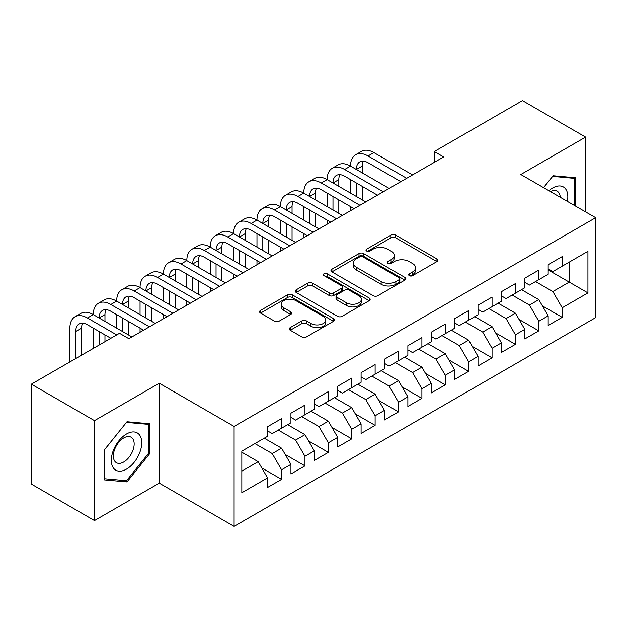 <?xml version="1.0" encoding="UTF-8"?>
<svg xmlns="http://www.w3.org/2000/svg" width="627" height="627" viewBox="0 0 627 627"><rect width="100%" height="100%" fill="white"/><g stroke="black" fill="none" stroke-linecap="round" stroke-linejoin="round"><path stroke-width="0.94" d="M409.329 275.668A2.273 1.309 0 0 0 412.542 275.668L436.933 261.584A3.245 1.873 0 0 0 437.881 260.26A3.245 1.873 0 0 0 436.933 258.935L395.613 235.078A3.245 1.873 0 0 0 391.021 235.078L366.638 249.162A2.273 1.309 0 0 0 365.972 250.087A2.273 1.309 0 0 0 366.638 251.019A2.273 1.309 0 0 0 369.852 251.019L373.002 249.193A10.385 5.996 0 0 1 387.698 249.193L391.138 251.184A10.385 5.996 0 0 1 394.179 255.424A10.385 5.996 0 0 1 391.138 259.664L387.98 261.483A2.273 1.309 0 0 0 387.314 262.415A2.273 1.309 0 0 0 387.98 263.34A2.273 1.309 0 0 0 391.193 263.34L394.352 261.522A10.385 5.996 0 0 1 409.047 261.522L412.488 263.505A10.385 5.996 0 0 1 415.529 267.745A10.385 5.996 0 0 1 412.488 271.985L409.329 273.811A2.273 1.309 0 0 0 408.663 274.736A2.273 1.309 0 0 0 409.329 275.668L409.329 273.811M290.254 327.584A3.245 1.873 0 0 0 289.306 328.909A3.245 1.873 0 0 0 290.254 330.233L301.846 336.926A3.245 1.873 0 0 0 306.438 336.926L333.525 321.29A3.245 1.873 0 0 0 334.473 319.966A3.245 1.873 0 0 0 333.525 318.641L292.206 294.784A3.245 1.873 0 0 0 287.613 294.784L260.526 310.42A3.245 1.873 0 0 0 259.578 311.744A3.245 1.873 0 0 0 260.526 313.069L274.532 321.157A3.245 1.873 0 0 0 279.117 321.157L290.709 314.464A3.245 1.873 0 0 0 291.665 313.139A3.245 1.873 0 0 0 290.709 311.815L283.765 307.802A8.684 5.016 0 0 1 281.225 304.26A8.684 5.016 0 0 1 286.586 299.628A8.684 5.016 0 0 1 296.046 300.717L323.25 316.416A8.684 5.016 0 0 1 325.797 319.966A8.684 5.016 0 0 1 320.436 324.598A8.684 5.016 0 0 1 310.968 323.508L306.438 320.891A3.245 1.873 0 0 0 301.846 320.891L290.254 327.584L290.254 330.233M94.489 420.639L94.489 520.551L159.274 483.151L159.274 383.238L94.489 420.639L31.35 384.179L119.514 333.282L128.872 338.682L443.642 156.946L434.292 151.546L434.292 162.346M159.274 383.238L234.106 426.438L595.65 217.702L595.65 317.623L234.106 526.359L234.106 426.438M585.594 211.902L585.594 137.101L520.818 174.502L595.65 217.702M585.594 137.101L522.456 100.641L434.292 151.546M373.237 295.709A3.245 1.873 0 0 0 377.822 295.709L404.909 280.073A3.245 1.873 0 0 0 405.865 278.749A3.245 1.873 0 0 0 404.909 277.424L363.589 253.567A3.245 1.873 0 0 0 359.005 253.567L331.918 269.202A3.245 1.873 0 0 0 330.962 270.527A3.245 1.873 0 0 0 331.918 271.859L373.237 295.709M324.904 276.154A2.273 1.309 0 0 1 327.208 276.476L327.208 273.78L369.217 298.029A3.245 1.873 0 0 1 370.165 299.353A3.245 1.873 0 0 1 369.217 300.678L342.13 316.322A3.245 1.873 0 0 1 337.538 316.322L296.218 292.464L296.218 289.815A3.245 1.873 0 0 0 295.27 291.14A3.245 1.873 0 0 0 296.218 292.464M296.218 289.815L307.81 283.122A3.245 1.873 0 0 1 312.403 283.122L329.159 292.793A3.245 1.873 0 0 0 333.752 292.793L341.441 288.357A3.245 1.873 0 0 0 342.389 287.033A3.245 1.873 0 0 0 341.441 285.708L323.994 275.637A2.273 1.309 0 0 1 323.328 274.704A2.273 1.309 0 0 1 324.731 273.49A2.273 1.309 0 0 1 327.208 273.78M548.178 269.955L569.222 282.111L569.222 262.125L587.93 251.325L562.207 266.177L562.207 256.592L548.178 264.688L548.178 274.281L538.82 279.681L538.82 270.088L524.791 278.192L524.791 287.777L515.433 293.177L515.433 283.592L501.404 291.696L501.404 301.281L492.054 306.681L492.054 297.096L478.017 305.192L478.017 314.785L468.667 320.185L468.667 310.6L454.63 318.696L454.63 328.282L445.28 333.682L445.28 324.096L431.251 332.2L431.251 341.786L421.893 347.186L421.893 337.6L407.863 345.704L407.863 355.29L398.506 360.69L398.506 351.104L384.476 359.2L384.476 368.786L375.118 374.194L375.118 364.6L361.089 372.704L361.089 382.29L351.739 387.69L351.739 378.105L337.702 386.208L337.702 395.794L328.352 401.194L328.352 391.609L314.315 399.705L314.315 409.298L304.965 414.698L304.965 405.105L290.936 413.209L290.936 422.794L281.578 428.194L281.578 418.609L267.549 426.713L267.549 436.298L241.826 451.15L241.826 492.736L267.549 477.884L258.191 461.684L241.826 452.232M587.93 251.325L587.93 292.911L562.207 307.763L552.857 291.563L535.544 281.57M542.449 305.937L562.207 317.348L562.207 307.763M562.207 317.348L548.178 325.452L548.178 315.867L538.82 321.267L529.47 305.059L512.165 295.074M519.062 319.441L538.82 330.852L538.82 321.267M538.82 330.852L524.791 338.948L524.791 329.363L515.433 334.763L506.083 318.563L488.778 308.57M495.675 332.945L515.433 344.348L515.433 334.763M515.433 344.348L501.404 352.452L501.404 342.867L492.054 348.267L482.696 332.067L465.391 322.074M472.288 346.441L492.054 357.852L492.054 348.267M492.054 357.852L478.017 365.956L478.017 356.371L468.667 361.771L459.309 345.563L442.004 335.578M448.901 359.945L468.667 371.356L468.667 361.771M468.667 371.356L454.63 379.453L454.63 369.867L445.28 375.267L435.922 359.067L418.617 349.074M425.521 373.449L445.28 384.86L445.28 375.267M445.28 384.86L431.251 392.957L431.251 383.371L421.893 388.771L412.542 372.571L395.229 362.578M402.134 386.953L421.893 398.357L421.893 388.771M421.893 398.357L407.863 406.461L407.863 396.875L398.506 402.275L389.155 386.075L371.85 376.082M378.747 400.449L398.506 411.861L398.506 402.275M398.506 411.861L384.476 419.965L384.476 410.371L375.118 415.779L365.768 399.571L348.463 389.579M355.36 413.953L375.118 425.365L375.118 415.779M375.118 425.365L361.089 433.461L361.089 423.876L351.739 429.276L342.381 413.075L325.076 403.083M331.973 427.457L351.739 438.861L351.739 429.276M351.739 438.861L337.702 446.965L337.702 437.38L328.352 442.78L318.994 426.579L301.689 416.587M308.586 440.953L328.352 452.365L328.352 442.78M328.352 452.365L314.315 460.469L314.315 450.884L304.965 456.284L295.607 440.076L278.302 430.091M285.207 454.457L304.965 465.869L304.965 456.284M304.965 465.869L290.936 473.965L290.936 464.38L281.578 469.78L272.228 453.58L254.915 443.587M261.82 467.961L281.578 479.365L281.578 469.78M281.578 479.365L267.549 487.469L267.549 477.884M267.549 430.898L272.228 433.594L281.578 428.194M241.826 471.136L258.191 461.684M290.936 417.394L295.607 420.098L304.965 414.698M272.228 453.58L281.578 448.18L264.273 438.187M290.936 464.38L281.578 448.18M314.315 403.89L318.994 406.594L328.352 401.194M295.607 440.076L304.965 434.676L287.66 424.683M314.315 450.884L304.965 434.676M337.702 390.394L342.381 393.09L351.739 387.69M318.994 426.579L328.352 421.179L311.047 411.187M337.702 437.38L328.352 421.179M361.089 376.89L365.768 379.594L375.118 374.194M342.381 413.075L351.739 407.675L334.426 397.683M361.089 423.876L351.739 407.675M384.476 363.386L389.155 366.09L398.506 360.69M365.768 399.571L375.118 394.171L357.813 384.179M384.476 410.371L375.118 394.171M407.863 349.89L412.542 352.586L421.893 347.186M389.155 386.075L398.506 380.667L381.2 370.682M407.863 396.875L398.506 380.667M431.251 336.385L435.922 339.089L445.28 333.682M412.542 372.571L421.893 367.171L404.587 357.178M431.251 383.371L421.893 367.171M454.63 322.881L459.309 325.585L468.667 320.185M435.922 359.067L445.28 353.667L427.975 343.674M454.63 369.867L445.28 353.667M478.017 309.385L482.696 312.081L492.054 306.681M459.309 345.563L468.667 340.163L451.362 330.178M478.017 356.371L468.667 340.163M501.404 295.881L506.083 298.577L515.433 293.177M482.696 332.067L492.054 326.667L474.749 316.674M501.404 342.867L492.054 326.667M524.791 282.377L529.47 285.081L538.82 279.681M506.083 318.563L515.433 313.163L498.128 303.17M524.791 329.363L515.433 313.163M548.178 268.873L552.857 271.577L562.207 266.177M529.47 305.059L538.82 299.659L521.515 289.666M548.178 315.867L538.82 299.659M31.35 384.179L31.35 484.091L94.489 520.551M159.274 483.151L234.106 526.359M552.857 291.563L569.222 282.111L587.93 292.911M575.657 206.158L575.657 177.747L553.085 175.732L543.538 187.614M149.563 453.838L149.563 423.75L126.999 421.736L104.427 449.81L104.427 479.898L126.999 481.912L149.563 453.838L148.395 453.164M410.238 275.99L412.488 274.689A10.385 5.996 0 0 0 415.529 270.449L415.529 267.745M394.179 255.424L394.179 258.12A10.385 5.996 0 0 1 391.138 262.36L388.889 263.661M436.894 261.608L395.613 237.782A3.245 1.873 0 0 0 391.021 237.782L367.54 251.333M404.87 280.097L363.589 256.271A3.245 1.873 0 0 0 359.005 256.271L331.957 271.883M399.172 279.673A2.273 1.309 0 0 0 399.838 278.749A2.273 1.309 0 0 0 399.172 277.824L362.908 256.882A2.273 1.309 0 0 0 359.694 256.882L356.363 258.802A10.385 5.996 0 0 0 353.322 263.042A10.385 5.996 0 0 0 356.363 267.282L381.153 281.594A10.385 5.996 0 0 0 395.849 281.594L399.172 279.673L399.172 282.377A2.273 1.309 0 0 0 399.838 281.445L399.838 278.749M353.322 263.042L353.322 265.746A10.385 5.996 0 0 0 356.363 269.986L356.363 267.282M399.172 282.377L395.849 284.297A10.385 5.996 0 0 1 381.153 284.297L356.363 269.986M296.265 292.488L307.81 285.818L307.81 283.122M342.389 287.033L342.389 289.729A3.245 1.873 0 0 1 341.441 291.053L333.752 295.497A3.245 1.873 0 0 1 329.159 295.497L312.403 285.818A3.245 1.873 0 0 0 307.81 285.818M327.208 276.476L369.178 300.709M346.551 302.833A8.684 5.016 0 0 0 356.011 303.923A8.684 5.016 0 0 0 361.371 299.291A8.684 5.016 0 0 0 358.832 295.748L349.247 290.215A3.245 1.873 0 0 0 344.654 290.215L336.965 294.651A3.245 1.873 0 0 0 336.017 295.975A3.245 1.873 0 0 0 336.965 297.3L346.551 302.833L346.551 305.537A8.684 5.016 0 0 0 356.011 306.619A8.684 5.016 0 0 0 361.371 301.987L361.371 299.291M336.017 295.975L336.017 298.679A3.245 1.873 0 0 0 336.965 300.004L336.965 297.3M346.551 305.537L336.965 300.004M325.797 319.966L325.797 322.662A8.684 5.016 0 0 1 320.436 327.294A8.684 5.016 0 0 1 310.968 326.212L306.438 323.595A3.245 1.873 0 0 0 301.846 323.595L290.293 330.257M281.225 304.26L281.225 306.956A8.684 5.016 0 0 0 283.765 310.506L283.765 307.802M290.669 314.488L283.765 310.506M333.478 321.314L292.206 297.48A3.245 1.873 0 0 0 287.613 297.48L260.573 313.1M124.616 480.541L126.999 481.912M69.887 361.928L69.887 328.125A24.806 14.319 60 0 1 75.028 316.768L80.875 313.39A24.806 14.319 60 0 1 93.274 314.621A24.806 14.319 60 0 1 98.415 303.264L104.262 299.886A24.806 14.319 60 0 1 116.661 301.117A24.806 14.319 60 0 1 121.803 289.76L127.642 286.39A24.806 14.319 60 0 1 140.048 287.621A24.806 14.319 60 0 1 145.182 276.264L151.029 272.886A24.806 14.319 60 0 1 163.435 274.117A24.806 14.319 60 0 1 168.569 262.76L174.416 259.382A24.806 14.319 60 0 1 186.822 260.613A24.806 14.319 60 0 1 191.956 249.256L197.803 245.886A24.806 14.319 60 0 1 210.202 247.109A24.806 14.319 60 0 1 215.343 235.76L221.19 232.382A24.806 14.319 60 0 1 233.589 233.612A24.806 14.319 60 0 1 238.73 222.256L244.577 218.878A24.806 14.319 60 0 1 256.976 220.108A24.806 14.319 60 0 1 262.117 208.752L267.956 205.382A24.806 14.319 60 0 1 280.363 206.604A24.806 14.319 60 0 1 285.497 195.256L291.343 191.878A24.806 14.319 60 0 1 303.75 193.108A24.806 14.319 60 0 1 308.884 181.752L314.73 178.374A24.806 14.319 60 0 1 327.137 179.604A24.806 14.319 60 0 1 332.271 168.248L338.118 164.87A24.806 14.319 60 0 1 350.517 166.1A24.806 14.319 60 0 1 355.658 154.744L361.505 151.373A24.806 14.319 60 0 1 373.904 152.596L412.542 174.902M355.658 154.744A24.806 14.319 60 0 1 368.057 155.974L406.696 178.28M400.849 181.658L368.057 162.73A16.537 9.546 -120 0 0 359.788 161.907A16.537 9.546 -120 0 0 356.363 169.478L362.21 166.1L362.21 172.856M363.245 161.147A16.537 9.546 -120 0 0 362.21 166.1M356.363 182.982L356.363 196.478M362.21 186.352L362.21 199.856M350.517 210.711L350.517 206.604M350.517 193.108L350.517 179.604M332.271 168.248A24.806 14.319 60 0 1 344.67 169.478L350.517 166.1L389.155 188.406M344.67 169.478L383.309 191.784M377.462 195.154L344.67 176.226A16.537 9.546 -120 0 0 336.409 175.411A16.537 9.546 -120 0 0 332.984 182.982L338.823 179.604L338.823 186.352M339.865 174.643A16.537 9.546 -120 0 0 338.823 179.604M332.984 196.478L332.984 209.982M338.823 199.856L338.823 213.36M327.137 224.215L327.137 220.108M327.137 206.604L327.137 193.108M308.884 181.752A24.806 14.319 60 0 1 321.29 182.982L327.137 179.604L365.768 201.91M321.29 182.982L359.922 205.28M354.075 208.658L321.29 189.73A16.537 9.546 -120 0 0 313.022 188.907A16.537 9.546 -120 0 0 309.597 196.478L315.444 193.108L315.444 199.856M316.478 188.147A16.537 9.546 -120 0 0 315.444 193.108M309.597 209.982L309.597 223.486M315.444 213.36L315.444 226.856M303.75 237.711L303.75 233.612M303.75 220.108L303.75 206.604M567.357 201.369A21.498 12.415 120 0 0 565.781 189.174A21.498 12.415 120 0 0 548.876 190.702M560.24 197.262A14.719 8.496 120 0 0 558.861 192.748A14.719 8.496 120 0 0 557.207 191.211A14.719 8.496 120 0 0 550.451 191.611M552.575 176.375L574.489 178.35L574.489 205.484M573.039 177.519L574.489 178.35M543.585 187.645L552.622 176.399M113.369 467.93A21.498 12.415 120 0 0 134.131 462.365A21.498 12.415 120 0 0 139.696 435.177A21.498 12.415 120 0 0 118.926 440.742A21.498 12.415 120 0 0 113.369 467.93M114.749 461.166A14.719 8.496 120 0 0 116.403 462.702A14.719 8.496 120 0 0 130.095 455.829A14.719 8.496 120 0 0 132.775 438.743A14.719 8.496 120 0 0 131.121 437.215A14.719 8.496 120 0 0 117.429 444.081A14.719 8.496 120 0 0 114.749 461.166M126.529 422.402L148.395 424.354L148.395 453.509L126.529 480.713L104.662 478.754L104.662 449.598L126.482 422.371M146.945 423.515L148.395 424.354M285.497 195.256A24.806 14.319 60 0 1 297.903 196.478L303.75 193.108L342.381 215.406M297.903 196.478L336.534 218.784M330.688 222.162L297.903 203.234A16.537 9.546 -120 0 0 289.635 202.411A16.537 9.546 -120 0 0 286.21 209.982L292.057 206.604L292.057 213.36M293.091 201.651A16.537 9.546 -120 0 0 292.057 206.604M286.21 223.486L286.21 236.982M292.057 226.856L292.057 240.36M280.363 251.215L280.363 247.109M280.363 233.612L280.363 220.108M262.117 208.752A24.806 14.319 60 0 1 274.516 209.982L280.363 206.604L318.994 228.91M274.516 209.982L313.147 232.288M307.301 235.666L274.516 216.73A16.537 9.546 -120 0 0 266.248 215.915A16.537 9.546 -120 0 0 262.823 223.486L268.669 220.108L268.669 226.856M269.704 215.155A16.537 9.546 -120 0 0 268.669 220.108M262.823 236.982L262.823 250.487M268.669 240.36L268.669 253.864M256.976 264.719L256.976 260.613M256.976 247.109L256.976 233.612M238.73 222.256A24.806 14.319 60 0 1 251.129 223.486L256.976 220.108L295.607 242.414M251.129 223.486L289.76 245.792M283.913 249.162L251.129 230.234A16.537 9.546 -120 0 0 242.861 229.419A16.537 9.546 -120 0 0 239.436 236.982L245.282 233.612L245.282 240.36M246.317 228.651A16.537 9.546 -120 0 0 245.282 233.612M239.436 250.487L239.436 263.991M245.282 253.864L245.282 267.361M233.589 278.216L233.589 274.117M233.589 260.613L233.589 247.109M215.343 235.76A24.806 14.319 60 0 1 227.742 236.982L233.589 233.612L272.22 255.918M227.742 236.982L266.381 259.288M260.534 262.666L227.742 243.738A16.537 9.546 -120 0 0 219.474 242.915A16.537 9.546 -120 0 0 216.049 250.487L221.895 247.109L221.895 253.864M222.93 242.155A16.537 9.546 -120 0 0 221.895 247.109M216.049 263.991L216.049 277.487M221.895 267.361L221.895 280.865M210.202 291.72L210.202 287.621M210.202 274.117L210.202 260.613M191.956 249.256A24.806 14.319 60 0 1 204.355 250.487L210.202 247.109L248.841 269.414M204.355 250.487L242.994 272.792M237.147 276.17L204.355 257.235A16.537 9.546 -120 0 0 196.086 256.419A16.537 9.546 -120 0 0 192.669 263.991L198.508 260.613L198.508 267.361M199.551 255.659A16.537 9.546 -120 0 0 198.508 260.613M192.669 277.495L192.669 290.991M198.508 280.865L198.508 294.369M186.822 305.224L186.822 301.117M186.822 287.621L186.822 274.117M168.569 262.76A24.806 14.319 60 0 1 180.976 263.991L186.822 260.613L225.454 282.918M180.976 263.991L219.607 286.296M213.76 289.666L180.976 270.739A16.537 9.546 -120 0 0 172.707 269.923A16.537 9.546 -120 0 0 169.282 277.487L175.129 274.117L175.129 280.865M176.163 269.155A16.537 9.546 -120 0 0 175.129 274.117M169.282 290.991L169.282 304.495M175.129 294.369L175.129 307.873M163.435 318.728L163.435 314.621M163.435 301.117L163.435 287.621M145.182 276.264A24.806 14.319 60 0 1 157.589 277.487L163.435 274.117L202.066 296.422M157.589 277.487L196.22 299.792M190.373 303.17L157.589 284.243A16.537 9.546 -120 0 0 149.32 283.42A16.537 9.546 -120 0 0 145.895 290.991L151.742 287.621L151.742 294.369M152.776 282.659A16.537 9.546 -120 0 0 151.742 287.621M145.895 304.495L145.895 317.999M151.742 307.873L151.742 321.369M140.048 332.224L140.048 328.125M140.048 314.621L140.048 301.117M121.803 289.76A24.806 14.319 60 0 1 134.202 290.991L140.048 287.621L178.679 309.918M134.202 290.991L172.833 313.296M166.986 316.674L134.202 297.747A16.537 9.546 -120 0 0 125.933 296.924A16.537 9.546 -120 0 0 122.508 304.495L128.355 301.117L128.355 307.873M129.389 296.163A16.537 9.546 -120 0 0 128.355 301.117M122.508 317.999L122.508 331.495M128.355 321.369L128.355 334.873M116.661 328.125L116.661 314.621M98.415 303.264A24.806 14.319 60 0 1 110.814 304.495L116.661 301.117L155.292 323.422M110.814 304.495L149.445 326.8M143.599 330.17L110.814 311.243A16.537 9.546 -120 0 0 102.546 310.428A16.537 9.546 -120 0 0 99.121 317.999L104.968 314.621L104.968 321.369M106.002 309.66A16.537 9.546 -120 0 0 104.968 314.621M99.121 331.495L99.121 345.054M104.968 334.873L104.968 341.676M93.274 348.432L93.274 328.125M75.028 316.768A24.806 14.319 60 0 1 87.427 317.999L93.274 314.621L131.905 336.926M87.427 317.999L116.708 334.896M110.861 338.274L87.427 324.747A16.537 9.546 -120 0 0 79.159 323.924A16.537 9.546 -120 0 0 75.734 331.495L75.734 358.558M82.615 323.164A16.537 9.546 -120 0 0 81.581 328.125L81.581 355.18M412.488 274.689L412.488 271.985M387.98 263.34L387.98 261.483M391.138 262.36L391.138 259.664M366.638 251.019L366.638 249.162M391.021 237.782L391.021 235.078M395.613 237.782L395.613 235.078M436.933 261.584L436.933 258.935M331.918 271.859L331.918 269.202M359.005 256.271L359.005 253.567M363.589 256.271L363.589 253.567M404.909 280.073L404.909 277.424M381.153 284.297L381.153 281.594M395.849 284.297L395.849 281.594M312.403 285.818L312.403 283.122M329.159 295.497L329.159 292.793M333.752 295.497L333.752 292.793M341.441 291.053L341.441 288.357M369.217 300.678L369.217 298.029M301.846 323.595L301.846 320.891M306.438 323.595L306.438 320.891M310.968 326.212L310.968 323.508M290.709 314.464L290.709 311.815M260.526 313.069L260.526 310.42M287.613 297.48L287.613 294.784M292.206 297.48L292.206 294.784M333.525 321.29L333.525 318.641M373.904 152.596L368.057 155.974M81.581 328.125L75.734 331.495"/></g></svg>
